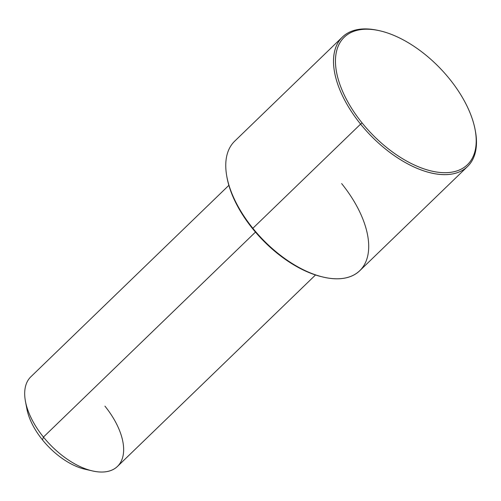 <?xml version="1.0" encoding="UTF-8"?>
<svg xmlns="http://www.w3.org/2000/svg" width="501" height="501" viewBox="0 0 501 501"><rect width="100%" height="100%" fill="white"/><g stroke="black" fill="none" stroke-linecap="round" stroke-linejoin="round"><path stroke-width="0.75" d="M315.511 274.974L117.503 466.406A62.331 33.31 -134 0 1 43.443 437.072L255.46 232.095L43.443 437.072A62.331 33.31 -134 0 1 30.855 376.777L228.857 185.345M92.61 470.953L85.101 469.255A54.02 28.864 -134 0 1 42.491 439.891L43.443 437.072A62.331 33.31 46 0 0 92.61 470.953A62.331 33.31 46 0 0 104.916 406.117M43.443 437.072L42.491 439.891A54.02 28.864 -134 0 1 26.916 409.067L25.47 401.508A62.331 33.31 46 0 0 43.443 437.072M26.39 405.497A54.02 28.864 46 0 0 42.491 439.891A54.02 28.864 46 0 0 88.658 469.894M227.009 177.554A88.652 47.37 46 0 0 252.686 228.757A88.652 47.37 46 0 0 323.239 277.084M323.865 277.228L322.613 276.947A88.652 47.37 -134 0 1 252.686 228.757L252.848 228.287A90.036 48.109 46 0 0 323.865 277.228A90.036 48.109 46 0 0 341.638 183.579M226.884 176.922A90.036 48.109 46 0 0 252.848 228.287L252.686 228.757A88.652 47.37 -134 0 1 227.128 178.181L226.884 176.922M449.541 78.939A88.652 47.37 -134 0 1 461.02 169.232A88.652 47.37 -134 0 1 362.117 122.964A88.652 47.37 -134 0 1 350.637 32.678A88.652 47.37 -134 0 1 449.541 78.939A88.652 47.37 46 0 0 379.614 30.755A88.652 47.37 46 0 0 362.117 122.964A88.652 47.37 46 0 0 442.039 172.601A88.652 47.37 46 0 0 475.105 129.521A88.652 47.37 46 0 0 449.541 78.939M467.571 166.495L359.824 270.665A90.036 48.109 -134 0 1 252.848 228.287L360.588 124.123A90.036 48.109 46 0 0 467.571 166.495A90.036 48.109 46 0 0 475.217 130.147M378.994 30.617A90.036 48.109 46 0 0 342.408 37.036A90.036 48.109 46 0 0 360.588 124.123L252.848 228.287A90.036 48.109 -134 0 1 234.662 141.201L342.408 37.036M475.105 129.521L475.343 130.78A90.036 48.109 -134 0 1 441.763 174.536A90.036 48.109 -134 0 1 360.588 124.123L362.117 122.964L360.588 124.123A90.036 48.109 -134 0 1 378.361 30.473L379.614 30.755"/></g></svg>
